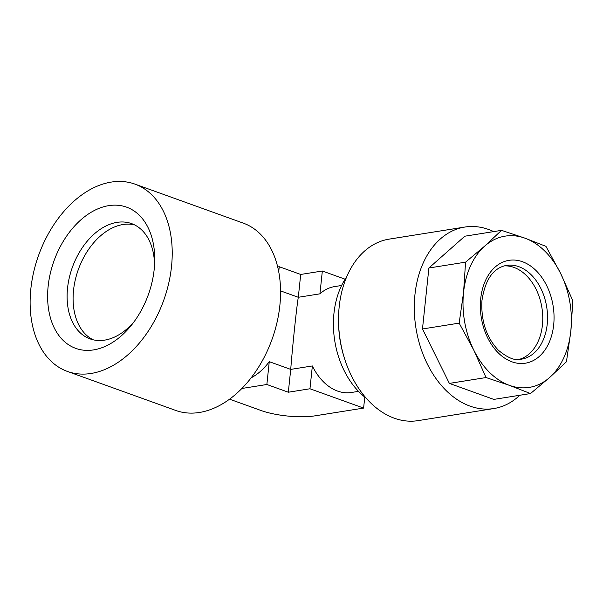 <?xml version="1.0" encoding="UTF-8"?>
<svg xmlns="http://www.w3.org/2000/svg" width="603" height="603" viewBox="0 0 603 603"><rect width="100%" height="100%" fill="white"/><g stroke="black" fill="none" stroke-linecap="round" stroke-linejoin="round"><path stroke-width="0.9" d="M108.751 205.638A75.051 50.109 -70.2 0 0 48.15 286.229A75.051 50.109 -70.2 0 0 93.593 349.898A75.051 50.109 -70.2 0 0 132.2 324.233A75.051 50.109 -70.2 0 0 154.7 261.755A75.051 50.109 -70.2 0 0 108.751 205.638M154.549 265.147A61.265 40.906 -70.2 0 0 131.582 223.607A61.265 40.906 -70.2 0 0 117.02 222.364A61.265 40.906 -70.2 0 0 69.3 277.712A61.265 40.906 -70.2 0 0 90.066 338.886A61.265 40.906 -70.2 0 0 104.636 340.13A61.265 40.906 -70.2 0 0 134.243 321.527M111.231 182.091A99.555 66.466 109.8 0 1 134.906 184.103A99.555 66.466 109.8 0 1 168.659 283.508A99.555 66.466 109.8 0 1 91.113 373.453A99.555 66.466 109.8 0 1 67.438 371.44A99.555 66.466 109.8 0 1 33.685 272.028A99.555 66.466 109.8 0 1 111.231 182.091M67.438 371.44L175.782 410.455A99.555 66.466 -70.2 0 0 199.457 412.467A99.555 66.466 -70.2 0 0 276.996 322.53A99.555 66.466 -70.2 0 0 243.243 223.118L134.906 184.103M358.514 391.355L351.413 392.485A53.607 37.454 -99.1 0 1 337.559 391.068A53.607 37.454 -99.1 0 1 312.362 365.946L290.721 369.398L269.262 361.672A53.607 35.788 109.8 0 1 251.119 377.847M280.561 290.895L298.304 297.287C296.699 306.437 292.568 345.677 290.721 369.398L288.324 392.221L309.965 388.769L312.362 365.946M134.514 224.859A61.265 40.906 -70.2 0 0 123.004 224.52A61.265 40.906 -70.2 0 0 75.85 277.568A61.265 40.906 -70.2 0 0 93.126 339.791M519.085 359.411A47.479 33.173 80.9 0 0 542.429 325.025A47.479 33.173 80.9 0 0 526.329 275.473A47.479 33.173 80.9 0 0 504.168 265.9M509.467 385.37A76.581 53.501 -99.1 0 1 489.523 372.375A76.581 53.501 -99.1 0 1 473.8 350.147L486.048 377.553L509.467 385.37L530.489 393.555L549.657 377.47L566.443 361.762L570.837 331.085L572.85 300.784L560.602 273.378L545.956 246.356L524.934 238.162L501.523 230.354L484.737 246.062L465.569 262.154L463.556 292.447L459.162 323.125L473.8 350.147A76.581 53.501 -99.1 0 1 463.556 292.447A76.581 53.501 -99.1 0 1 484.737 246.062A76.581 53.501 -99.1 0 1 524.934 238.162A76.581 53.501 -99.1 0 1 560.602 273.378A76.581 53.501 -99.1 0 1 570.837 331.085A76.581 53.501 -99.1 0 1 549.657 377.47A76.581 53.501 -99.1 0 1 509.467 385.37M519.786 395.267A91.897 64.204 -99.1 0 1 493.797 408.555A91.897 64.204 -99.1 0 1 446.114 390.533A91.897 64.204 -99.1 0 1 415.075 293.518A91.897 64.204 -99.1 0 1 464.853 227.052A91.897 64.204 -99.1 0 1 493.691 231.605M493.797 408.555L418.045 420.638A91.897 64.204 -99.1 0 1 370.363 402.608A91.897 64.204 -99.1 0 1 344.773 359.305A91.897 64.204 -99.1 0 1 338.539 320.208A91.897 64.204 -99.1 0 1 389.101 239.135L464.853 227.052M344.773 359.305L344.268 357.715A84.239 58.853 -99.1 0 1 338.547 321.874L338.539 320.208M501.523 230.354L464.845 236.203L428.891 268.003L422.477 328.974L449.371 383.402L493.804 399.405L530.489 393.555M422.477 328.974L459.162 323.125M449.371 383.402L486.048 377.553M428.891 268.003L465.569 262.154M366.119 398.093A75.812 52.966 -99.1 0 1 346.755 276.709M277.704 266.978L279.242 266.73L300.701 274.455L298.304 297.287L319.944 293.834A53.607 37.454 -99.1 0 1 334.529 286.606L341.63 285.475M300.701 274.455L322.341 271.011L345.104 279.204M319.944 293.834L322.341 271.011M278.722 271.697L279.242 266.73M241.863 388.483L266.865 384.495L269.262 361.672M309.965 388.769L363.609 408.088L314.909 415.851A38.291 9.844 6 0 1 261.039 410.507L229.57 399.178M363.609 408.088L364.77 397.053M266.865 384.495L288.324 392.221M498.38 352.981A52.077 36.384 -99.1 0 1 485.513 280.478A52.077 36.384 -99.1 0 1 536.022 270.551A52.077 36.384 -99.1 0 1 548.888 343.054A52.077 36.384 -99.1 0 1 498.38 352.981M531.115 274.704A47.479 33.173 80.9 0 0 506.475 265.395C493.254 267.928 485.076 279.671 481.948 300.618C480.893 320.886 486.365 337.424 498.364 350.222C507.832 358.069 515.52 361.054 521.429 359.169A47.479 33.173 80.9 0 0 547.147 324.829A47.479 33.173 80.9 0 0 531.115 274.704"/></g></svg>
